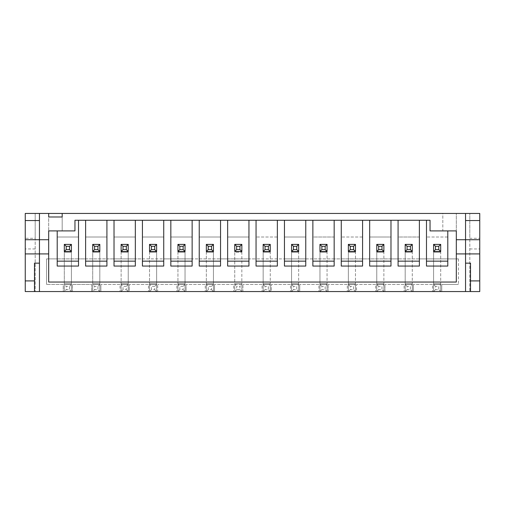 <?xml version="1.0" encoding="UTF-8"?>
<svg xmlns="http://www.w3.org/2000/svg" width="505" height="505" viewBox="0 0 505 505"><rect width="100%" height="100%" fill="white"/><g stroke="black" fill="none" stroke-linecap="round" stroke-linejoin="round"><path stroke-width="0.38" stroke-dasharray="2.52 1.89" d="M433.587 244.407L440.688 244.407L433.587 244.407L433.587 251.509L440.688 251.509L440.688 244.407L440.688 251.509L433.587 251.509L433.587 244.407M405.18 244.407L412.282 244.407L405.18 244.407L405.18 251.509L412.282 251.509L412.282 244.407L412.282 251.509L405.18 251.509L405.18 244.407M376.774 244.407L383.876 244.407L376.774 244.407L376.774 251.509L383.876 251.509L383.876 244.407L383.876 251.509L376.774 251.509L376.774 244.407M348.374 244.407L355.469 244.407L348.374 244.407M355.469 244.407L355.469 251.509L355.469 244.407M355.469 251.509L348.368 251.509L355.469 251.509M348.368 251.509L348.368 244.407L348.368 251.509M319.968 244.407L327.063 244.407L319.968 244.407L319.962 251.509L327.063 251.509L327.063 244.407L327.063 251.509L319.962 251.509L319.962 244.407M291.562 244.407L298.657 244.407L291.562 244.407M298.657 244.407L298.657 251.509L298.657 244.407M298.657 251.509L291.555 251.509L298.657 251.509M291.555 251.509L291.555 244.407L291.555 251.509M263.155 244.407L270.251 244.407L263.155 244.407L263.149 251.509L270.251 251.509L270.251 244.407L270.251 251.509L263.149 251.509L263.155 244.407M234.749 244.401L234.749 252.216L234.749 244.401L234.749 251.503L234.749 244.401L241.851 244.401L241.844 251.509L234.749 251.503L241.844 251.503L241.851 244.401L234.749 244.401L241.851 244.407M206.343 244.401L206.343 251.503L213.445 251.503L213.445 244.401L206.343 244.401L213.445 244.401L206.343 244.401L206.343 251.503L213.445 251.503L213.445 244.401L213.445 251.503L206.343 251.503L206.343 244.401L206.343 291.555L213.445 291.555L213.445 284.454L206.343 284.454L206.343 291.555L213.445 291.555L213.445 284.454L206.343 284.454L208.243 286.36L211.538 286.36L211.538 289.655L208.243 289.655L208.243 286.36M177.937 244.401L177.937 251.503L185.038 251.503L185.038 244.401L177.937 244.401L185.038 244.401L177.937 244.401L177.937 251.503L185.038 251.503L185.038 244.401L185.038 251.503L177.937 251.503L177.937 244.401L177.937 291.555L185.038 291.555L185.038 284.454L177.937 284.454L177.937 291.555L185.038 291.555L185.038 284.454L177.937 284.454L179.837 286.36L183.132 286.36L183.132 289.655L179.837 289.655L179.837 286.36M149.53 244.401L149.53 251.503L156.632 251.503L156.632 244.401L149.53 244.401L156.632 244.401L149.53 244.401L149.53 251.503L156.632 251.503L156.632 244.401L156.632 251.503L149.53 251.503L149.53 244.401L149.53 291.555L156.632 291.555L156.632 284.454L149.53 284.454L149.53 291.555L156.632 291.555L156.632 284.454L149.53 284.454L151.431 286.36L154.726 286.36L154.726 289.655L151.431 289.655L151.431 286.36M121.124 244.401L121.124 251.503L128.226 251.503L128.226 244.401L121.124 244.401L128.226 244.401L121.124 244.401L121.124 251.503L128.226 251.503L128.226 244.401L128.226 251.503L121.124 251.503L121.124 244.401L121.124 291.555L128.226 291.555L128.226 284.454L121.124 284.454L121.124 291.555L128.226 291.555L128.226 284.454L121.124 284.454L123.024 286.36L126.319 286.36L126.319 289.655L123.024 289.655L123.024 286.36M92.718 251.503L99.82 251.503L99.82 244.401L92.718 244.401L99.82 244.401L99.82 251.503L99.82 244.401L92.718 244.401L92.718 251.503L92.718 244.401L92.718 251.503L99.82 251.503L92.718 251.503L92.718 291.555L99.82 291.555L99.82 284.454L92.718 284.454L92.718 291.555L99.82 291.555L99.82 284.454L92.718 284.454L94.618 286.36L97.913 286.36L97.913 289.655L94.618 289.655L94.618 286.36M64.312 251.503L71.413 251.503L71.413 244.401L64.312 244.401L71.413 244.401L71.413 251.503L71.413 244.401L64.312 244.401L64.312 251.503L64.312 244.401L64.312 251.503L71.413 251.503L64.312 251.503L64.312 291.555L71.413 291.555L71.413 284.454L64.312 284.454L64.312 291.555L71.413 291.555L71.413 284.454L64.312 284.454L66.212 286.36L69.507 286.36L69.507 289.655L66.212 289.655L66.212 286.36M25.25 238.297L25.25 291.555L35.192 291.555L35.192 213.438L25.25 213.438L25.25 238.297L35.192 238.297L35.192 291.555L63.245 291.555L63.245 284.454L46.555 284.454L63.245 284.454L63.245 291.555L72.474 291.555L72.474 284.454L91.651 284.454L91.651 291.555L91.651 284.454L72.474 284.454L72.474 291.555L100.88 291.555L100.88 284.454L100.88 291.555L129.286 291.555L129.286 284.454L129.286 291.555L157.693 291.555L157.693 284.454L157.693 291.555L186.099 291.555L186.099 284.454L186.099 291.555L214.505 291.555L214.505 284.454L214.505 291.555L242.911 291.555L242.911 284.454L242.911 291.555L262.089 291.562L271.318 291.562L271.318 284.46L271.318 291.562L299.724 291.562L299.724 284.46L299.724 291.562L328.13 291.562L328.13 284.46L328.13 291.562L356.536 291.562L356.536 284.46L356.536 291.562L384.943 291.562L384.943 284.46L384.943 291.562L413.349 291.562L413.349 284.46L413.349 291.562L479.75 291.562L479.75 238.297L469.808 238.297L469.808 213.445L469.808 291.562L469.808 238.297M120.057 284.454L100.88 284.454L120.057 284.454L120.057 291.555L120.057 284.454M148.464 284.454L129.286 284.454L148.464 284.454L148.464 291.555L148.464 284.454M176.87 284.454L157.693 284.454L176.87 284.454L176.87 291.555L176.87 284.454M205.276 284.454L186.099 284.454L205.276 284.454L205.276 291.555L205.276 284.454M233.682 284.454L214.505 284.454L233.682 284.454L233.682 291.555L233.682 284.454M262.089 284.46L242.911 284.454L262.089 284.46L262.089 291.562L262.089 284.46M290.495 284.46L271.318 284.46L290.495 284.46L290.495 291.562L290.495 284.46M318.901 284.46L299.724 284.46L318.901 284.46L318.901 291.562L318.901 284.46M347.307 284.46L328.13 284.46L347.307 284.46L347.307 291.562L347.307 284.46M375.714 284.46L356.536 284.46L375.714 284.46L375.714 291.562L375.714 284.46M404.12 284.46L384.943 284.46L404.12 284.46L404.12 291.562L404.12 284.46M432.526 284.46L413.349 284.46L432.526 284.46L432.526 291.562L432.526 284.46M163.734 220.256L74.961 220.256L74.961 230.911L62.178 230.911L62.178 213.438L442.822 213.445L442.822 230.911L430.039 230.911L430.039 220.262L163.734 220.256L163.734 266.066M447.79 266.066L447.79 230.911L442.822 230.911L456.312 230.911L442.822 230.911L442.822 213.445L456.318 213.445L456.312 230.911L456.318 213.445L479.75 213.445L479.75 238.297M34.485 291.555L34.485 263.149L39.453 263.149L39.453 291.555L34.485 291.555L39.453 291.555L39.453 263.149L34.485 263.149L34.485 280.906L25.25 280.906M479.75 280.906L470.515 280.906L470.515 263.155L465.547 263.155L465.547 291.562L470.515 291.562M114.023 258.895L114.023 237.015L135.327 237.015L135.327 258.895L114.023 258.895L114.023 237.015L135.327 237.015L135.327 258.888L142.429 258.888M85.616 258.895L85.616 237.015L106.921 237.015L106.921 258.895L85.616 258.895L85.616 237.015L106.921 237.015L106.921 258.888L114.023 258.888M57.21 258.895L57.21 237.015L78.515 237.015L78.515 258.895L57.21 258.895L57.21 237.015L78.515 237.015L78.515 258.888L85.616 258.888M227.648 258.895L227.648 237.015L248.952 237.015L248.952 258.895L227.648 258.895L227.648 237.015L248.952 237.015L248.952 258.895L256.048 258.895L256.048 237.015L277.359 237.015L277.359 258.895L284.454 258.895L284.454 237.015L305.759 237.015L305.759 258.895L312.86 258.895L312.86 237.015L334.165 237.015L334.165 258.895L341.266 258.895L341.266 237.015L362.571 237.015L362.571 258.895L369.673 258.895L369.673 237.015L390.977 237.015L390.977 258.895L398.079 258.895L398.079 237.015L419.384 237.015L419.384 258.895L426.485 258.895L426.485 237.015L447.79 237.015L447.79 258.895L458.445 258.895L46.555 258.888L46.555 284.454L46.555 258.888L57.21 258.888M35.192 238.297L35.192 213.438L48.688 213.438L48.688 230.911L62.178 230.911L48.688 230.911L48.688 213.438L62.178 213.438L62.178 230.911L57.21 230.911L57.21 266.066M441.755 284.46L441.755 291.562L441.755 284.46L458.445 284.46L441.755 284.46M458.445 258.895L458.445 284.46L458.445 258.895M199.241 258.895L199.241 237.015L220.546 237.015L220.546 258.895L199.241 258.895L199.241 237.015L220.546 237.015L220.546 258.888L227.648 258.888M170.835 258.895L170.835 237.015L192.14 237.015L192.14 258.895L170.835 258.895L170.835 237.015L192.14 237.015L192.14 258.888L199.241 258.888M142.429 258.895L142.429 237.015L163.734 237.015L163.734 258.895L142.429 258.895L142.429 237.015L163.734 237.015L163.734 258.888L170.835 258.888M48.688 239.717L39.453 239.717L39.453 220.54L25.25 220.54M48.688 253.92L25.25 253.92M470.515 280.906L470.515 263.155L465.547 263.155L465.547 239.717L456.312 239.717M479.75 253.92L456.312 253.92M48.688 230.911L48.682 282.043L456.312 282.043L456.312 230.911M426.485 266.066L426.485 220.262M419.39 220.262L419.384 266.066M398.079 266.066L398.079 220.262M390.984 220.262L390.977 266.066M369.673 266.066L369.679 220.262M362.577 220.262L362.571 266.066M341.266 266.066L341.273 220.262M334.171 220.262L334.165 266.066M312.86 266.066L312.866 220.262M305.765 220.262L305.759 266.066M284.454 266.066L284.46 220.262M277.359 220.262L277.352 266.066M256.048 266.066L256.054 220.262M248.952 220.256L248.946 266.066M227.641 266.066L227.648 220.256M220.546 220.256L220.54 266.066M199.235 266.066L199.241 220.256M192.14 220.256L192.134 266.066M170.829 266.066L170.835 220.256M142.429 266.066L142.429 220.256M135.327 220.256L135.327 266.066M114.023 266.066L114.023 220.256M106.921 220.256L106.921 266.066M85.616 266.066L85.616 220.256M78.515 220.256L78.515 266.066M39.453 220.54L39.453 213.438M25.25 239.717L39.453 239.717L39.453 263.149L34.485 263.149L34.485 280.906M479.75 220.546L465.547 220.546L465.547 213.445M465.547 220.546L465.547 239.717L479.75 239.717M277.359 258.895L256.048 258.895L256.048 237.015L277.359 237.015L277.359 258.895M305.759 258.895L284.454 258.895L284.454 237.015L305.759 237.015L305.759 258.895M334.165 258.895L312.86 258.895L312.86 237.015L334.165 237.015L334.165 258.895M362.571 258.895L341.266 258.895L341.266 237.015L362.571 237.015L362.571 258.895M390.977 258.895L369.673 258.895L369.673 237.015L390.977 237.015L390.977 258.895M419.384 258.895L398.079 258.895L398.079 237.015L419.384 237.015L419.384 258.895M447.79 258.895L426.485 258.895L426.485 237.015L447.79 237.015L447.79 258.895M48.688 213.438L48.688 216.992L62.178 216.992L62.178 213.438M35.192 248.946L25.25 248.946M469.808 248.952L479.75 248.952M71.413 244.401L71.413 284.454L69.507 286.36M71.413 251.503L71.413 291.555L69.507 289.655M64.312 244.401L64.312 291.555L66.212 289.655M99.82 244.401L99.82 284.454L97.913 286.36M99.82 251.503L99.82 291.555L97.913 289.655M92.718 244.401L92.718 291.555L94.618 289.655M128.226 244.401L128.226 284.454L126.319 286.36M128.226 251.503L128.226 291.555L126.319 289.655M121.124 251.503L121.124 291.555L123.024 289.655M156.632 244.401L156.632 284.454L154.726 286.36M156.632 251.503L156.632 291.555L154.726 289.655M149.53 251.503L149.53 291.555L151.431 289.655M185.038 244.401L185.038 284.454L183.132 286.36M185.038 251.503L185.038 291.555L183.132 289.655M177.937 251.503L177.937 291.555L179.837 289.655M213.445 244.401L213.445 284.454L211.538 286.36M213.445 251.503L213.445 291.555L211.538 289.655M206.343 251.503L206.343 291.555L208.243 289.655M241.851 284.454L234.749 284.454L234.749 291.555L241.851 291.555L234.749 291.555L234.749 284.454L241.851 284.454M239.944 289.655L241.844 291.555L241.844 244.401L241.844 291.555L241.844 284.454L239.944 286.36L239.944 289.655L236.649 289.655L236.649 286.36L239.944 286.36M236.649 289.655L234.749 291.555L234.749 283.747L241.851 283.747L234.749 283.747L234.749 252.216L241.851 252.216L234.749 252.216L234.749 284.454L236.649 286.36M234.749 251.503L241.851 251.503M270.251 244.401L263.155 244.401L263.155 251.503L270.251 251.503L270.251 244.401L270.251 284.454L263.155 284.454L263.155 291.555L270.251 291.555L270.251 284.454L263.155 284.454L263.155 291.555L270.251 291.555L270.251 284.454L268.351 286.36L268.351 289.655L265.056 289.655L265.056 286.36L268.351 286.36M263.155 244.401L263.155 284.454L265.056 286.36M270.251 251.503L270.251 291.555L268.351 289.655M263.155 251.503L263.155 291.555L265.056 289.655M298.657 244.401L291.555 244.401L291.555 251.503L298.657 251.503L298.657 244.401L298.657 284.454L291.555 284.454L291.555 291.555L298.657 291.555L298.657 284.454L291.555 284.454L291.555 291.555L298.657 291.555L298.657 284.454L296.757 286.36L296.757 289.655L293.462 289.655L293.462 286.36L296.757 286.36M291.555 244.401L291.555 284.454L293.462 286.36M298.657 251.503L298.657 291.555L296.757 289.655M291.555 251.503L291.555 291.555L293.462 289.655M327.063 244.401L319.962 244.401L319.962 251.503L327.063 251.503L327.063 244.401L327.063 284.454L319.962 284.454L319.962 291.555L327.063 291.555L327.063 284.454L319.962 284.454L319.962 291.555L327.063 291.555L327.063 284.454L325.163 286.36L325.163 289.655L321.868 289.655L321.868 286.36L325.163 286.36M319.962 244.401L319.962 284.454L321.868 286.36M327.063 251.503L327.063 291.555L325.163 289.655M319.962 251.503L319.962 291.555L321.868 289.655M355.469 244.401L348.368 244.401L348.368 251.503L355.469 251.503L355.469 244.401L355.469 284.454L348.368 284.454L348.368 291.555L355.469 291.555L355.469 284.454L348.368 284.454L348.368 291.555L355.469 291.555L355.469 284.454L353.569 286.36L353.569 289.655L350.274 289.655L350.274 286.36L353.569 286.36M348.368 244.401L348.368 284.454L350.274 286.36M355.469 251.503L355.469 291.555L353.569 289.655M348.368 251.503L348.368 291.555L350.274 289.655M383.876 244.401L376.774 244.401L376.774 251.503L383.876 251.503L383.876 244.401L383.876 284.454L376.774 284.454L376.774 291.555L383.876 291.555L383.876 284.454L376.774 284.454L376.774 291.555L383.876 291.555L383.876 284.454L381.976 286.36L381.976 289.655L378.681 289.655L378.681 286.36L381.976 286.36M376.774 244.401L376.774 284.454L378.681 286.36M383.876 251.503L383.876 291.555L381.976 289.655M376.774 251.503L376.774 291.555L378.681 289.655M412.282 244.401L405.18 244.401L405.18 251.503L412.282 251.503L412.282 244.401L412.282 284.454L405.18 284.454L405.18 291.555L412.282 291.555L412.282 284.454L405.18 284.454L405.18 291.555L412.282 291.555L412.282 284.454L410.382 286.36L410.382 289.655L407.087 289.655L407.087 286.36L410.382 286.36M405.18 244.401L405.18 284.454L407.087 286.36M412.282 251.503L412.282 291.555L410.382 289.655M405.18 251.503L405.18 291.555L407.087 289.655M440.688 244.401L433.587 244.401L433.587 251.503L440.688 251.503L440.688 244.401L440.688 284.454L433.587 284.454L433.587 291.555L440.688 291.555L440.688 284.454L433.587 284.454L433.587 291.555L440.688 291.555L440.688 284.454L438.788 286.36L438.788 289.655L435.493 289.655L435.493 286.36L438.788 286.36M433.587 244.401L433.587 284.454L435.493 286.36M440.688 251.503L440.688 291.555L438.788 289.655M433.587 251.503L433.587 291.555L435.493 289.655M470.515 291.555L465.547 291.555L465.547 263.149L470.515 263.149L470.515 291.555M71.413 283.747L64.312 283.747L71.413 283.747M71.413 252.216L64.312 252.216L71.413 252.216M99.82 283.747L92.718 283.747L99.82 283.747M99.82 252.216L92.718 252.216L99.82 252.216M128.226 283.747L121.124 283.747L128.226 283.747M128.226 252.216L121.124 252.216L128.226 252.216M156.632 283.747L149.53 283.747L156.632 283.747M156.632 252.216L149.53 252.216L156.632 252.216M185.038 283.747L177.937 283.747L185.038 283.747M185.038 252.216L177.937 252.216L185.038 252.216M213.445 283.747L206.343 283.747L213.445 283.747M213.445 252.216L206.343 252.216L213.445 252.216M270.251 283.747L263.155 283.747L270.251 283.747M270.251 252.216L263.155 252.216L270.251 252.216M298.657 283.747L291.555 283.747L298.657 283.747M298.657 252.216L291.555 252.216L298.657 252.216M327.063 283.747L319.962 283.747L327.063 283.747M327.063 252.216L319.962 252.216L327.063 252.216M355.469 283.747L348.368 283.747L355.469 283.747M355.469 252.216L348.368 252.216L355.469 252.216M383.876 283.747L376.774 283.747L383.876 283.747M383.876 252.216L376.774 252.216L383.876 252.216M412.282 283.747L405.18 283.747L412.282 283.747M412.282 252.216L405.18 252.216L412.282 252.216M440.688 283.747L433.587 283.747L440.688 283.747M440.688 252.216L433.587 252.216L440.688 252.216"/><path stroke-width="0.76" d="M163.734 220.256L163.734 261.148L142.429 261.148L142.429 220.256M170.829 261.148L192.14 261.148L192.134 266.066L170.829 266.066L170.835 220.256M192.14 220.256L192.14 261.148M220.546 220.256L220.54 261.148L199.235 261.148L199.241 220.256M248.952 220.256L248.946 261.148L227.641 261.148L227.648 220.256M277.359 220.262L277.352 261.148L256.048 261.148L256.054 220.262M305.765 220.262L305.759 261.148L284.454 261.148L284.46 220.262M334.171 220.262L334.165 261.148L312.86 261.148L312.866 220.262M362.577 220.262L362.571 261.148L341.266 261.148L341.273 220.262M390.984 220.262L390.977 261.148L369.673 261.148L369.679 220.262M419.39 220.262L419.384 261.148L398.079 261.148L398.079 220.262M470.515 291.562L479.75 291.562L479.75 213.445L465.547 213.445L465.547 239.717L456.312 239.717L456.312 230.911L447.79 230.911L447.79 261.148L426.485 261.148L426.485 220.262M142.429 261.148L142.429 266.066L163.734 266.066L163.734 261.148M199.235 261.148L199.235 266.066L220.54 266.066L220.54 261.148M227.641 261.148L227.641 266.066L248.946 266.066L248.946 261.148M256.048 261.148L256.048 266.066L277.352 266.066L277.352 261.148M284.454 261.148L284.454 266.066L305.759 266.066L305.759 261.148M312.86 261.148L312.86 266.066L334.165 266.066L334.165 261.148M341.266 261.148L341.266 266.066L362.571 266.066L362.571 261.148M369.673 261.148L369.673 266.066L390.977 266.066L390.977 261.148M398.079 261.148L398.079 266.066L419.384 266.066L419.384 261.148M426.485 261.148L426.485 266.066L447.79 266.066L447.79 261.148M114.023 220.256L114.023 261.148L135.327 261.148L135.327 220.256M135.327 261.148L135.327 266.066L114.023 266.066L114.023 261.148M85.616 220.256L85.616 261.148L106.921 261.148L106.921 220.256M106.921 261.148L106.921 266.066L85.616 266.066L85.616 261.148M34.485 280.906L25.25 280.906L25.25 291.555L34.485 291.555L34.485 263.149L39.453 263.149L39.453 291.555L39.453 213.438L25.25 213.438L25.25 253.92L48.688 253.92L48.682 282.043M479.75 239.717L465.547 239.717L465.547 291.562L34.485 291.555M465.547 213.445L39.453 213.438M456.312 230.911L430.039 230.911L430.039 220.262L74.961 220.256L74.961 230.911L48.688 230.911L48.688 239.717L25.25 239.717M78.515 261.148L78.515 266.066L57.21 266.066L57.21 261.148L78.515 261.148L78.515 220.256M57.21 261.148L57.21 230.911L48.688 230.911M48.688 239.717L48.688 253.92M48.688 213.438L48.688 216.992L62.178 216.992L62.178 213.438M479.75 253.92L456.312 253.92L456.312 239.717M48.688 282.043L456.312 282.043L456.312 253.92M25.25 280.906L25.25 253.92M39.453 220.54L25.25 220.54M479.75 280.906L470.515 280.906M479.75 220.546L465.547 220.546M64.312 244.401L71.413 244.401L71.413 251.503L64.312 251.503L64.312 244.401L66.212 246.307L66.212 249.603L69.507 249.603L69.507 246.307L66.212 246.307M71.413 244.401L69.507 246.307M66.212 249.603L64.312 251.503M71.413 251.503L69.507 249.603M92.718 244.401L99.82 244.401L99.82 251.503L92.718 251.503L92.718 244.401L94.618 246.307L94.618 249.603L97.913 249.603L97.913 246.307L94.618 246.307M99.82 244.401L97.913 246.307M94.618 249.603L92.718 251.503M99.82 251.503L97.913 249.603M121.124 244.401L128.226 244.401L128.226 251.503L121.124 251.503L121.124 244.401L123.024 246.307L123.024 249.603L126.319 249.603L126.319 246.307L123.024 246.307M128.226 244.401L126.319 246.307M123.024 249.603L121.124 251.503M128.226 251.503L126.319 249.603M149.53 244.401L156.632 244.401L156.632 251.503L149.53 251.503L149.53 244.401L151.431 246.307L151.431 249.603L154.726 249.603L154.726 246.307L151.431 246.307M156.632 244.401L154.726 246.307M151.431 249.603L149.53 251.503M156.632 251.503L154.726 249.603M177.937 244.401L185.038 244.401L185.038 251.503L177.937 251.503L177.937 244.401L179.837 246.307L179.837 249.603L183.132 249.603L183.132 246.307L179.837 246.307M185.038 244.401L183.132 246.307M179.837 249.603L177.937 251.503M185.038 251.503L183.132 249.603M206.343 244.401L213.445 244.401L213.445 251.503L206.343 251.503L206.343 244.401L208.243 246.307L208.243 249.603L211.538 249.603L211.538 246.307L208.243 246.307M213.445 244.401L211.538 246.307M208.243 249.603L206.343 251.503M213.445 251.503L211.538 249.603M239.944 249.603L239.944 246.307L236.649 246.307L236.649 249.603L239.944 249.603L241.851 251.503L234.749 251.503L234.749 244.401L241.844 244.401L241.844 251.503M241.851 244.401L239.944 246.307M236.649 246.307L234.749 244.401M236.649 249.603L234.749 251.503M265.056 246.307L265.056 249.603L268.351 249.603L268.351 246.307L265.056 246.307L263.149 244.401L270.251 244.401L270.251 251.503L263.155 251.503L263.155 244.401M270.251 244.401L268.351 246.307M265.056 249.603L263.149 251.503M270.251 251.503L268.351 249.603M291.555 244.401L298.657 244.401L298.657 251.503L291.555 251.503L291.555 244.401L293.462 246.307L293.462 249.603L296.757 249.603L296.757 246.307L293.462 246.307M298.657 244.401L296.757 246.307M293.462 249.603L291.555 251.503M298.657 251.503L296.757 249.603M319.962 244.401L327.063 244.401L327.063 251.503L319.962 251.503L319.962 244.401L321.868 246.307L321.868 249.603L325.163 249.603L325.163 246.307L321.868 246.307M327.063 244.401L325.163 246.307M321.868 249.603L319.962 251.503M327.063 251.503L325.163 249.603M348.368 244.401L355.469 244.401L355.469 251.503L348.368 251.503L348.368 244.401L350.274 246.307L350.274 249.603L353.569 249.603L353.569 246.307L350.274 246.307M355.469 244.401L353.569 246.307M350.274 249.603L348.368 251.503M355.469 251.503L353.569 249.603M376.774 244.401L383.876 244.401L383.876 251.503L376.774 251.503L376.774 244.401L378.681 246.307L378.681 249.603L381.976 249.603L381.976 246.307L378.681 246.307M383.876 244.401L381.976 246.307M378.681 249.603L376.774 251.503M383.876 251.503L381.976 249.603M405.18 244.401L412.282 244.401L412.282 251.503L405.18 251.503L405.18 244.401L407.087 246.307L407.087 249.603L410.382 249.603L410.382 246.307L407.087 246.307M412.282 244.401L410.382 246.307M407.087 249.603L405.18 251.503M412.282 251.503L410.382 249.603M433.587 244.401L440.688 244.401L440.688 251.503L433.587 251.503L433.587 244.401L435.493 246.307L435.493 249.603L438.788 249.603L438.788 246.307L435.493 246.307M440.688 244.401L438.788 246.307M435.493 249.603L433.587 251.503M440.688 251.503L438.788 249.603M465.547 263.149L465.547 291.555L470.515 291.555L470.515 263.149L465.547 263.149"/></g></svg>
